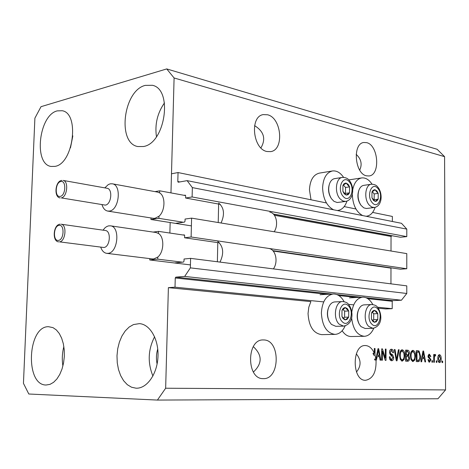 <?xml version="1.0" encoding="UTF-8"?>
<svg xmlns="http://www.w3.org/2000/svg" width="469" height="469" viewBox="0 0 469 469"><rect width="100%" height="100%" fill="white"/><g stroke="black" fill="none" stroke-linecap="round" stroke-linejoin="round"><path stroke-width="0.7" d="M377.563 307.224L392.207 308.672L385.7 308.93L378.319 308.209M174.855 262.898L183.438 262.077L184 261.221L184.053 259.011L190.596 258.36L190.361 267.869L184.692 276.417L175.811 277.144L175.254 277.982L175.013 287.186L323.716 301.895M348.567 304.358L353.696 304.862M175.013 287.186L168.389 287.655L310.871 301.608L308.813 307.16L308.045 313.521C308.86 326.406 313.415 333.447 321.711 334.637L335.042 334.385C326.758 333.178 322.209 326.055 321.376 313.011C322.144 301.661 326.113 295.318 333.283 293.987C337.621 293.934 341.227 296.496 344.105 301.673M367.819 298.665L392.219 301.291L392.207 308.672M392.219 301.291L392.746 300.623L401.441 300.219L184.692 276.417M190.361 267.869L406.781 293.483L401.441 300.219M190.596 258.36L406.781 285.867L406.781 293.483M273.163 251.032L390.982 268.145L390.947 283.851M390.982 268.145L391.04 267.846M272.788 250.628L400.409 269.212L406.781 268.749L191.123 236.997L184.598 237.789L184.651 235.59L184.235 234.863L183.057 234.992M184.598 237.789L219.51 242.872M406.781 268.749L406.787 253.618L191.592 218.138L191.123 236.997M175.91 223.285L184.458 222.113L185.021 221.239L185.073 219.052L191.592 218.138M274.406 215.277L391.04 236.452L391.011 251.021M391.04 236.452L392.037 235.719M168.389 287.655L165.651 388.226L157.42 400.075L28.808 394.007L23.45 383.343L34.894 118.153L41.02 106.68L166.724 68.925L174.093 77.971L170.968 192.894L171.484 173.794L178.044 172.551L177.804 181.538L178.185 182.224L187.125 180.641L192.349 187.612L192.114 196.968L185.613 198.024L185.665 195.843L185.278 195.145L184.077 195.321M185.613 198.024L220.348 204.367M273.363 214.046L400.438 237.255L406.793 236.622L192.114 196.968M192.349 187.612L406.793 229.107L406.793 236.622M187.125 180.641L401.505 223.308L406.793 229.107M372.615 212.404L392.377 216.449L392.365 221.491M178.044 172.551L326.436 202.948M344.187 206.583L355.953 208.992M169.872 233.04L170.159 222.535L169.872 233.04M267.529 114.77L263.197 114.612C249.531 116.535 252.832 149.107 266.931 151.505L270.66 151.628C284.39 149.969 281.658 117.866 267.529 114.77M263.859 339.955L263.185 339.943C246.401 339.163 246.366 379.386 263.232 378.63L263.238 378.63C280.122 379.685 280.667 339.996 263.859 339.955M366.699 142.658L363.774 142.494C352.278 143.584 354.793 173.893 366.541 175.828L369.056 175.951C380.576 175.019 378.448 145.156 366.699 142.658M365.72 345.553L365.275 345.542C351.697 344.744 351.926 380.986 365.556 380.295L365.562 380.295C372.966 378.794 376.455 372.023 376.027 359.987L374.725 359.987L374.602 359.055L375.909 359.055L375.018 355.162L373.711 355.168L372.996 353.216L374.297 353.21C372.187 348.467 369.326 345.917 365.72 345.553M157.742 348.971C156.247 353.937 156.036 358.955 157.103 364.026M46.114 385.014C24.904 385.354 27.483 326.137 48.483 326.694L53.009 327.638L56.35 329.936L59.282 333.506L61.65 338.184L63.338 343.754L64.247 349.933L64.329 356.422L63.579 362.883L62.031 368.997L59.768 374.444L56.907 378.958L53.595 382.311L50.007 384.363L46.114 385.014M62.899 366.008C61.867 359.471 62.189 352.987 63.86 346.562M54.996 166.378L51.092 166.454C33.358 164.226 38.857 114.952 57.253 110.877L62.207 110.725C79.877 113.34 73.334 163.892 54.996 166.378M70.485 147.782L72.836 135.881M143.438 146.521L137.804 146.545C116.892 143.121 123.376 90.376 145.302 85.376L152.443 85.294C173.196 89.38 165.217 143.45 143.438 146.521M156.464 136.731C154.694 124.396 157.367 113.117 164.472 102.904M136.057 388.197L131.531 387.224L127.328 384.697L123.646 380.758L120.656 375.616L118.493 369.537L117.256 362.818L116.992 355.778L117.713 348.754L119.39 342.065L121.934 336.033L125.235 330.95L129.145 327.057L133.477 324.566L139.404 323.633C150.016 324.214 158.827 339.427 157.983 356.669C157.273 373.916 147.055 388.52 136.35 388.203L136.057 388.197M152.923 376.044C147.495 362.695 148.052 349.598 154.6 336.765M343.584 177.358C340.318 172.621 336.607 170.487 332.445 170.968L319.33 173.125C313.286 174.703 309.991 180.272 309.452 189.822L311.017 199.788M332.445 170.968C326.412 172.545 323.135 178.173 322.608 187.834C323.088 198.768 326.741 206.084 333.565 209.79M337.135 210.499L337.973 210.434C342.112 209.725 345.102 206.618 346.937 201.119M362.654 215.576C356.247 212.029 352.805 204.965 352.319 194.377L352.325 194.213M352.706 189.845C354.101 182.869 357.085 178.9 361.652 177.927C365.539 177.517 368.997 179.604 372.034 184.182M345.143 325.896C342.722 331.266 339.357 334.098 335.042 334.385M372.802 304.557C370.105 299.597 366.74 297.135 362.713 297.164C356.962 298.008 353.315 302.939 351.785 311.961M260.928 147.899C266.093 138.93 263.977 131.508 254.585 125.628M253.395 372.034C262.4 363.575 262.376 355.115 253.319 346.644M359.717 170.136C362.39 164.267 361.206 159.003 356.159 154.342M356.481 372.028C361.306 365.996 361.247 359.934 356.311 353.849M375.909 359.055L377.985 348.666L378.682 348.702L380.851 360.18L380.107 360.151L379.515 356.721L377.094 356.622L376.478 360.004L376.027 359.987M374.297 353.21L374.315 348.473L375.042 348.514L375.018 355.162M382.393 351.205L382.37 360.239L381.655 360.21L381.69 348.86L382.446 348.901L385.307 358.058L385.33 349.047L386.04 349.088L386.01 360.38L385.254 360.35L382.393 351.205L381.684 351.211M393.726 357.566C393.597 359.67 392.893 360.731 391.609 360.749C390.196 360.544 389.446 359.242 389.364 356.856L390.067 356.739L390.401 358.439L391.492 359.418L393.034 357.571L390.079 354.347L389.551 352.201C389.639 350.325 390.249 349.329 391.386 349.223L391.509 349.223C392.782 349.399 393.468 350.548 393.561 352.676L392.864 352.788L391.527 350.536L390.249 352.266L390.466 353.415L392.7 354.845L393.726 357.566L393.034 357.566M399.113 349.768L397.014 360.813L396.299 360.784L394.323 349.516L395.039 349.557L396.622 359.494L398.398 349.733L399.113 349.768L398.392 349.774M402.191 361.165L400.256 359.342L399.594 355.496C399.518 352.289 400.35 350.39 402.097 349.786L402.209 349.786C403.973 350.46 404.835 352.395 404.788 355.602L404.12 359.547L402.191 361.165M412.96 361.581L411.073 359.787L410.416 355.989C410.34 352.823 411.155 350.941 412.855 350.349L412.96 350.349C414.684 351.011 415.528 352.923 415.481 356.088L414.836 359.987L412.96 361.581M422.206 358.568L421.66 361.787L420.98 361.757L422.968 351.011L423.595 351.046L425.606 361.939L424.932 361.91L424.381 358.662L421.572 358.562M442.654 361.095L442.66 362.607L442.044 362.584L442.038 361.071L442.654 361.095L442.038 361.095M174.093 77.971L444.583 156.652L445.55 389.921L437.958 398.761L157.42 400.075M165.651 388.226L445.55 389.921M342.147 330.745C344.715 334.579 347.705 336.508 351.123 336.519L364.372 336.302C368.382 336.039 371.524 333.348 373.787 328.224M441.177 358.621C441.265 360.913 440.708 362.25 439.517 362.625C438.333 362.162 437.77 360.808 437.823 358.551C437.747 356.329 438.286 355.021 439.441 354.628L439.488 354.628C440.655 355.08 441.218 356.411 441.177 358.621L440.555 358.615M436.891 360.86L436.897 362.385L436.27 362.355L436.264 360.837L436.891 360.86L436.264 360.86M434.364 358.257L434.376 362.285L433.749 362.261L433.725 354.488L434.353 354.517L434.358 355.754L435.097 354.412L435.695 354.857L435.461 355.953L435.033 355.795L434.476 356.675L434.364 358.257L433.737 358.252M432.553 360.684L432.559 362.215L431.926 362.185L431.92 360.655L432.553 360.684L431.92 360.679M430.964 359.77L429.463 362.232L427.927 359.653L428.572 359.541L429.504 361.112L430.325 359.934L428.004 356.299L429.323 354.136L430.876 356.434L430.237 356.546L429.44 355.256L428.643 356.17L430.964 359.77L430.319 359.77M420.57 356.252C420.687 359.383 419.919 361.183 418.266 361.646L416.314 361.576L416.302 350.665L419.087 351.011L420.57 356.252L419.913 356.252M409.584 358.076C409.543 360.116 408.933 361.171 407.754 361.236L405.632 361.153L405.632 350.109L407.643 350.214C408.728 350.284 409.32 351.234 409.414 353.069L408.692 355.338L409.584 358.076L408.915 358.076M166.724 68.925L437.131 149.283L444.583 156.652M351.598 317.689C352.969 329.203 357.231 335.405 364.372 336.302M375.089 207.374C373.336 212.615 370.528 215.558 366.664 216.197L366.008 216.244M438.808 354.863L439.43 355.731M439.5 361.523L438.908 362.39M439.476 355.731L438.451 358.574L439.529 361.523L440.555 358.668L439.476 355.731L438.222 355.731L439.465 355.731M437.823 358.574L438.451 358.574M438.292 361.517L439.529 361.523M433.725 354.517L434.353 354.517M433.725 355.754L434.358 355.754M434.628 354.857L435.695 354.857M433.725 355.795L435.033 355.795M433.731 356.675L434.476 356.675M428.209 361.107L429.504 361.112M428.725 354.324L429.393 355.256L428.133 355.256M430.231 356.434L430.876 356.434M428.121 355.256L429.416 355.256M428.004 356.17L428.643 356.17M428.039 356.827L428.848 356.827M428.121 357.214L429.581 358.767M429.493 361.112L428.859 362.039M422.956 351.046L423.595 351.046M423.484 357.39L423.712 358.633M421.801 357.337L424.169 357.39L423.284 352.155L422.417 357.308L424.169 357.39M422.381 354.189L422.997 354.189M421.801 357.308L422.417 357.308M422.757 352.155L423.284 352.155M416.302 350.736L419.087 351.011M417.803 351.017L418.635 352.119M418.682 360.303L417.322 361.611M416.308 360.344L416.959 360.368M416.959 351.973L416.97 360.327L418.196 360.374L419.667 358.849L419.913 356.206L418.964 352.289L416.302 351.973M416.308 360.321L416.97 360.327M416.812 360.362L418.096 360.368M412.233 350.501L413.371 351.732M414.819 356.088L415.481 356.088M413.769 359.981L414.836 359.987M413.441 360.21L412.362 361.435M411.254 360.198L412.954 360.303C414.274 359.893 414.895 358.468 414.819 356.024L414.543 353.544L412.966 351.627L411.155 351.732M411.63 351.633L412.919 351.627C411.594 352.078 410.985 353.55 411.084 356.041C411.049 358.398 411.671 359.817 412.954 360.303M410.422 356.041L411.084 356.041M405.632 350.179L406.353 350.22L407.883 351.545M408.739 353.069L409.414 353.069M407.79 354.781L407.403 355.338L408.692 355.338M407.403 355.338L407.977 356.129M408.03 359.922L406.793 361.2M405.632 356.018L406.306 356.018L406.306 359.887L405.632 359.887L406.529 359.94M405.632 354.757L406.506 354.781M406.306 351.433L406.306 354.728L407.678 354.787L408.159 354.711L408.745 353.216L407.409 351.486L405.632 351.433M405.632 354.728L406.306 354.728M406.353 359.94L408.294 359.829L408.915 358.058L407.549 356.071L406.306 356.018M406.306 359.887L407.643 359.946M401.476 349.933L402.66 351.205M404.108 355.602L404.788 355.602M403.023 359.541L404.12 359.547M402.73 359.752L401.599 361.019M400.438 359.741L402.191 359.864C403.539 359.453 404.178 358.005 404.108 355.537L403.827 353.022L402.209 351.082L400.344 351.205M400.866 351.088L402.162 351.082C400.802 351.539 400.18 353.028 400.28 355.549C400.239 357.935 400.872 359.371 402.191 359.864M399.594 355.549L400.28 355.549M394.335 349.557L395.039 349.557M396.076 359.494L396.622 359.494M389.786 359.254L391.674 359.436L390.431 359.436M390.783 349.358L391.896 350.613M392.858 352.676L393.561 352.676M390.126 350.542L389.798 350.595M389.551 352.266L390.249 352.266M389.692 353.415L390.466 353.415M389.921 354.06L391.404 354.845L392.7 354.845M391.404 354.845L392.107 355.778M392.107 359.383L391.023 360.626M381.69 348.901L382.446 348.901M381.684 350.619L381.866 351.211M384.533 358.058L385.307 358.058M385.33 349.088L386.04 349.088M384.715 358.058L384.715 358.633M377.973 348.707L378.682 348.702M378.641 355.385L378.893 356.698M376.396 356.622L377.094 356.622M375.347 359.055L375.177 359.987M376.654 355.326L379.28 355.385L378.331 349.868L377.334 355.297L379.28 355.385M377.316 352.008L378.002 352.008M376.66 355.297L377.334 355.297M377.738 349.874L378.331 349.868M374.315 348.514L375.042 348.514M373.723 353.21L373.711 355.168M347.336 308.614L345.401 307.605L344.252 307.77L342.956 308.719L341.995 310.367L341.948 316.534L343.12 318.65L345.02 319.858L347.001 319.43L348.69 317.108L348.731 310.988L347.336 308.614M346.884 309.306L345.401 307.605L341.995 310.367L341.948 316.534L345.313 319.899L348.69 317.108L348.731 310.988L346.884 309.306M328.945 320.696C327.081 316.534 326.905 312.313 328.417 308.033M342.511 301.561L334.749 301.93C332.181 302.159 330.176 303.912 328.734 307.189C326.969 312.055 327.174 316.845 329.355 321.558L331.39 324.384L335.81 326.33L343.589 326.125L339.169 324.167C332.632 318.351 335.2 301.321 342.511 301.561C345.448 301.878 347.359 302.693 348.244 304.006C353.257 309.833 354.552 323.739 343.589 326.125M343.425 318.205L344.592 317.249L344.633 311.146L342.962 309.458M344.592 317.249L348.69 317.108M344.633 311.146L348.731 310.988M348.191 184.37L346.286 183.133L345.43 183.086L343.883 183.883L342.939 185.361L342.892 191.352L344.287 193.861L346.204 195.081L348.121 194.699L349.528 192.823L349.569 186.867L348.191 184.37M347.752 185.032L346.286 183.133L342.939 185.361L342.892 191.352L346.204 195.081L349.528 192.823L349.569 186.867L347.752 185.032M331.008 197.994C328.558 193.92 327.942 189.57 329.162 184.944M342.294 177.429L334.637 178.636C332.263 179.088 330.522 180.899 329.414 184.077C328.007 189.259 328.693 194.143 331.472 198.721L333.957 201.342L337.176 202.508L345.647 201.43L342.821 200.972L340.148 198.944C334.221 192.9 335.751 177.903 342.294 177.429C345.395 177.346 347.693 178.314 349.194 180.336C354.57 186.445 354.007 199.935 345.647 201.43M344.885 193.803L345.483 193.398L345.53 187.465L343.367 185.021M345.483 193.398L349.528 192.823M345.53 187.465L349.569 186.867M376.9 190.971L375.112 189.787L374.309 189.746L372.861 190.531L371.976 191.968L371.952 197.777L373.506 200.451L375.335 201.412L376.865 200.984L378.184 199.155L378.202 193.386L376.9 190.971M376.478 191.616L375.112 189.787L371.976 191.968L371.952 197.777L375.065 201.365L378.184 199.155L378.202 193.386L376.478 191.616M360.602 204.713L360.538 204.613C357.806 200.281 357.202 195.661 358.721 190.754L358.738 190.701M371.325 184.241L363.715 185.366C361.658 185.73 360.086 187.254 358.996 189.945C357.319 195.391 357.988 200.515 361.019 205.316L363.756 207.843L366.377 208.512L374.362 207.509L371.753 207.058L369.285 205.123C363.674 199.266 365.134 184.622 371.325 184.241C374.303 184.223 376.466 185.161 377.815 187.072C382.839 192.982 382.47 206.026 374.362 207.509M373.705 200.017L374.162 199.694L374.186 193.943L372.275 191.721M374.162 199.694L378.184 199.155M374.186 193.943L378.202 193.386M376.466 311.357L374.649 310.39L373.576 310.548L372.368 311.475L371.471 313.069L371.448 319.043L372.779 321.341L374.332 322.256L376.191 321.834L377.768 319.582L377.785 313.65L376.466 311.357M376.038 312.032L374.649 310.39L371.471 313.069L371.448 319.043L374.608 322.291L377.768 319.582L377.785 313.65L376.038 312.032M359.025 323.757C356.786 319.242 356.598 314.658 358.457 310.003L358.468 309.974M371.841 304.528L364.132 304.868C361.927 305.038 360.145 306.497 358.791 309.241C356.721 314.412 356.938 319.506 359.43 324.519L361.013 326.623L365.134 328.499L372.861 328.318L368.74 326.43C362.584 320.796 364.97 304.258 371.841 304.528C374.69 304.873 376.507 305.671 377.281 306.919C381.901 312.553 383.443 325.849 372.861 328.318M372.714 320.538L373.693 319.706L373.717 313.796L372.257 312.284M373.693 319.706L377.768 319.582M373.717 313.796L377.785 313.65M103.842 247.491C110.051 247.198 111.499 230.959 105.367 230.496L61.117 224.217C67.167 224.645 65.619 241.512 59.499 241.857L103.842 247.491M103.033 230.168L104.992 227.828L106.668 226.591L108.427 225.9L110.45 225.824C120.427 226.597 118.036 252.949 107.934 253.342L106.645 253.336C103.966 252.867 101.996 250.821 100.747 247.198M106.645 253.336L152.454 258.941L153.75 258.958L157.813 257.041C164.121 252 164.531 237.033 158.487 233.474L156.113 232.518L110.45 225.824M273.398 268.895C278.557 261.802 275.625 249.121 268.76 248.476M219.99 262.101C224.153 253.448 223.426 246.577 217.815 241.488M158.487 233.474L158.545 231.369L153.111 232.079M217.376 261.766L217.792 242.62M149.793 258.612L149.752 259.973L157.754 259.158L182.359 262.177M149.752 259.973L190.432 264.903M158.545 231.369L184.598 235.221M157.754 259.158L157.813 257.041M105.314 205.117C111.341 204.554 112.988 188.919 107.084 188.274L63.116 180.418C68.925 181.028 67.19 197.261 61.246 197.895L105.314 205.117M104.822 187.87L108.304 184.563L110.309 183.807L112.302 183.801C121.899 184.874 119.185 210.241 109.377 211.068L107.665 211.068C105.068 210.517 103.198 208.453 102.072 204.877L102.031 204.754M107.665 211.068L153.199 218.308L154.928 218.32L158.973 216.25C165.264 210.991 165.668 196.159 159.642 192.9L157.701 192.126L112.302 183.801M274.201 231.756C278.897 224.669 276.229 212.985 269.792 212.117M221.057 222.998C224.932 214.339 224.129 207.691 218.654 203.054M159.642 192.9L159.7 190.813L155.005 191.628M218.226 222.529L218.63 204.05M150.989 217.956L150.942 219.504L158.915 218.349L183.385 222.259M150.942 219.504L191.399 225.882M159.7 190.813L185.648 195.608M158.915 218.349L158.973 216.25M175.254 277.982L327.298 294.315M338.8 295.552L356.692 297.475M175.811 277.144L332.058 294.051M336.906 294.579L361.423 297.235M366.043 297.733L392.746 300.623M273.55 214.233L391.562 235.766M177.804 181.538L179.879 181.943M428.285 357.308L429.563 357.308M416.8 350.765L418.084 350.759M406.353 350.22L407.643 350.214M406.207 354.781L407.497 354.781M395.766 357.718L396.358 357.718M390.237 354.212L391.533 354.212M348.403 305.835C341.965 298.677 335.423 315.403 342.282 321.728C348.819 328.699 355.109 312.102 348.403 305.835M349.247 181.814C342.903 173.976 336.461 189.365 343.22 196.452C349.651 204.115 355.854 188.814 349.247 181.814M377.879 188.485C371.911 180.94 365.926 195.901 372.275 202.714C378.331 210.1 384.099 195.227 377.879 188.485M377.463 308.666C371.407 301.749 365.328 317.964 371.77 324.073C377.914 330.803 383.765 314.711 377.463 308.666M60.196 224.223L59.932 224.223C53.237 224.757 51.977 241.564 58.684 241.857M58.437 240.392C64.13 239.981 64.751 224.123 59.035 225.384C53.402 225.9 52.768 241.5 58.437 240.392M61.937 180.436L61.603 180.436C55.131 181.298 53.736 197.414 60.173 197.906M60.196 196.4C65.871 195.702 66.481 180.002 60.788 181.544C55.166 182.353 54.539 197.801 60.196 196.4M337.275 210.528L337.973 210.434M348.807 179.908L361.652 177.927M349.516 297.838L362.713 297.164M320.01 294.714L333.283 293.987M366.107 216.262L366.664 216.197M418.196 360.374L416.912 360.368M407.678 354.787L406.389 354.787M407.76 359.946L406.465 359.94"/></g></svg>
